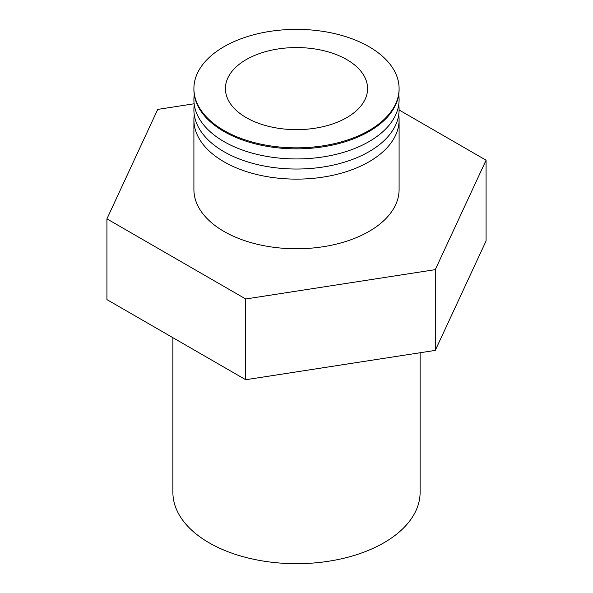 <?xml version="1.0" encoding="UTF-8"?>
<svg xmlns="http://www.w3.org/2000/svg" width="593" height="593" viewBox="0 0 593 593"><rect width="100%" height="100%" fill="white"/><g stroke="black" fill="none" stroke-linecap="round" stroke-linejoin="round"><path stroke-width="0.89" d="M172.889 337.684L172.889 492.323A123.611 71.368 0 0 0 209.092 542.788A123.611 71.368 0 0 0 343.807 558.258A123.611 71.368 0 0 0 420.111 492.323L420.111 352.746M194.274 114.842A102.596 59.233 0 0 0 193.904 119.89L193.904 189.53A102.596 59.233 0 0 0 223.954 231.418A102.596 59.233 0 0 0 335.764 244.257A102.596 59.233 0 0 0 399.096 189.53L399.096 119.89A102.596 59.233 0 0 0 398.726 114.842M193.904 119.89A102.596 59.233 0 0 0 223.954 161.778A102.596 59.233 0 0 0 335.764 174.616A102.596 59.233 0 0 0 399.096 119.89M194.274 104.746A102.596 59.233 0 0 0 223.954 151.682A102.596 59.233 0 0 0 339.767 163.505A102.596 59.233 0 0 0 398.726 104.746M194.274 94.658A102.596 59.233 0 0 0 223.954 141.586A102.596 59.233 0 0 0 339.767 153.417A102.596 59.233 0 0 0 398.726 94.658M193.904 88.602L193.904 89.61A102.596 59.233 0 0 0 223.954 131.498A102.596 59.233 0 0 0 335.764 144.336A102.596 59.233 0 0 0 399.096 89.61L399.096 88.602A102.596 59.233 0 0 0 369.046 46.714A102.596 59.233 0 0 0 257.236 33.875A102.596 59.233 0 0 0 193.904 88.602A102.596 59.233 0 0 0 223.954 130.49A102.596 59.233 0 0 0 335.764 143.328A102.596 59.233 0 0 0 399.096 88.602M346.757 59.582A71.078 41.036 0 0 0 269.296 50.687A71.078 41.036 0 0 0 225.422 88.602A71.078 41.036 0 0 0 246.243 117.614A71.078 41.036 0 0 0 323.704 126.517A71.078 41.036 0 0 0 367.578 88.602A71.078 41.036 0 0 0 346.757 59.582M399.096 109.987L486.075 160.206L435.277 269.652L245.702 298.983L106.925 218.861L157.723 109.408L194.141 103.775M106.925 218.861L106.925 299.606L245.702 379.728L435.277 350.404L486.075 240.951L486.075 160.206M435.277 350.404L435.277 269.652M245.702 379.728L245.702 298.983"/></g></svg>
